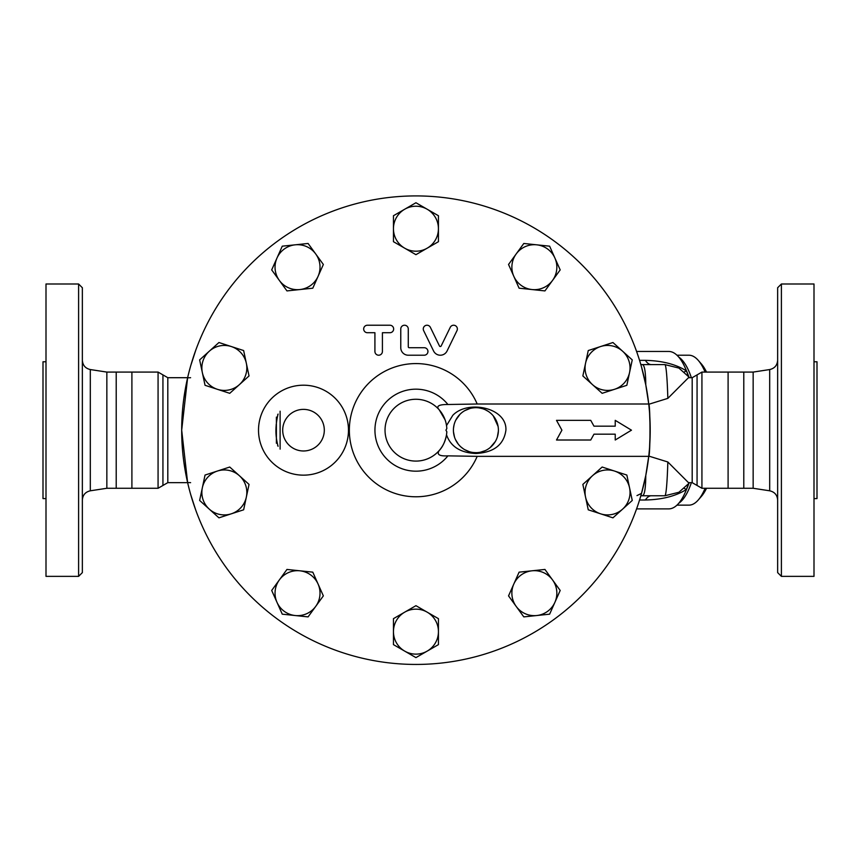 <?xml version="1.0" encoding="UTF-8"?>
<svg xmlns="http://www.w3.org/2000/svg" width="860" height="860" viewBox="0 0 860 860"><rect width="100%" height="100%" fill="white"/><g stroke="black" fill="none" stroke-linecap="round" stroke-linejoin="round"><path stroke-width="1.29" d="M82.356 430.172L82.356 287.745L78.604 283.993L78.604 576.361L82.356 572.609L82.356 430.172M90.311 369.553L106.844 372.079L106.844 488.276L90.311 490.802L90.311 369.553C85.387 368.413 82.732 365.328 82.356 360.286M78.604 283.993L45.999 283.993L45.999 576.361L78.604 576.361M106.844 372.079L116.207 372.079L116.207 488.276L158.068 488.276L158.068 372.079L131.903 372.079L131.903 488.276M45.999 361.77L43 361.77L43 498.585L45.999 498.585M781.396 283.993L777.644 287.745L777.644 572.609L781.396 576.361L781.396 283.993L814.001 283.993L814.001 576.361L781.396 576.361M743.792 372.079L728.097 372.079L728.097 488.276L743.792 488.276L743.792 372.079L753.156 372.079L753.156 488.276L769.689 490.802C774.613 491.941 777.268 495.027 777.644 500.068M649.59 447.082L650.203 430.172A234.264 234.264 0 0 1 648.741 456.348L477.192 456.348A66.607 66.607 0 0 1 375.207 482.868A66.607 66.607 0 0 1 375.207 377.486A66.607 66.607 0 0 1 477.192 404.006L648.741 404.006A234.264 234.264 0 0 1 650.203 430.172L649.59 413.273M190.608 377.701L187.609 377.841L181.686 430.172L187.609 482.514L190.608 482.654M195.779 510.216L190.78 494.833M636.98 495.586L641.517 493.393L645.785 475.483L648.773 456.079L667.833 461.981L688.473 482.654L692.192 482.654L701.932 488.276L728.097 488.276M648.988 453.983L649.418 449.361M649.418 410.994L648.988 406.371M692.192 482.654L692.192 377.701L688.473 377.701L667.833 398.373L648.773 404.275L645.785 384.861L641.506 366.919M190.78 365.521L195.779 350.138M814.001 361.77L817 361.77L817 498.585L814.001 498.585M705.114 488.276A74.96 25.639 90 0 1 698.245 500.004L701.298 496.51A71.219 24.36 -90 0 0 706.522 488.276M706.522 372.079A71.219 24.36 -90 0 0 701.298 363.844L698.245 360.351A74.96 25.639 90 0 1 705.114 372.079M676.971 355.212L688.914 355.212A74.96 25.639 90 0 1 698.245 360.351M698.245 500.004A74.96 25.639 90 0 1 688.914 505.142L676.971 505.142M678.733 503.283A74.96 25.639 -90 0 0 691.375 482.654M691.375 377.701A74.96 25.639 -90 0 0 678.733 357.072M308.084 616.889L295.173 615.534A22.489 22.489 0 0 0 315.717 606.386L308.084 616.889M318.071 584.015L323.349 595.883L315.717 606.386A22.489 22.489 0 0 0 299.882 570.803L312.793 572.158L318.071 584.015M282.263 614.169L276.985 602.312A22.489 22.489 0 0 0 295.173 615.534L282.263 614.169M279.328 579.952L286.96 569.438L299.882 570.803A22.489 22.489 0 0 0 276.985 602.312L271.695 590.454L279.328 579.952M218.945 517.838L209.292 509.142A22.489 22.489 0 0 0 231.286 513.818L218.945 517.838M246.336 497.112L243.638 509.808L231.286 513.818A22.489 22.489 0 0 0 239.392 475.72L249.034 484.406L246.336 497.112M199.638 500.456L202.347 487.76A22.489 22.489 0 0 0 209.292 509.142L199.638 500.456M217.386 471.043L229.738 467.034L239.392 475.72A22.489 22.489 0 0 0 202.347 487.76L205.046 475.053L217.386 471.043M205.046 385.301L202.347 372.595A22.489 22.489 0 0 0 217.386 389.311L205.046 385.301M239.392 384.635L229.738 393.321L217.386 389.311A22.489 22.489 0 0 0 246.336 363.242L249.034 375.949L239.392 384.635M199.638 359.899L209.292 351.213A22.489 22.489 0 0 0 202.347 372.595L199.638 359.899M231.286 346.537L243.638 350.547L246.336 363.242A22.489 22.489 0 0 0 209.292 351.213L218.945 342.517L231.286 346.537M271.695 269.9L276.985 258.043A22.489 22.489 0 0 0 279.328 280.403L271.695 269.9M299.882 289.551L286.96 290.916L279.328 280.403A22.489 22.489 0 0 0 318.071 276.339L312.793 288.197L299.882 289.551M282.263 246.175L295.173 244.821A22.489 22.489 0 0 0 276.985 258.043L282.263 246.175M315.717 253.969L323.349 264.471L318.071 276.339A22.489 22.489 0 0 0 295.173 244.821L308.084 243.466L315.717 253.969M393.45 215.731L404.694 209.238A22.489 22.489 0 0 0 393.45 228.717L393.45 215.731M404.694 248.185L393.45 241.692L393.45 228.717A22.489 22.489 0 0 0 427.183 248.185L415.939 254.678L404.694 248.185M415.939 202.745L427.183 209.238A22.489 22.489 0 0 0 404.694 209.238L415.939 202.745M438.439 228.717L438.439 241.692L427.183 248.185A22.489 22.489 0 0 0 427.183 209.238L438.439 215.731L438.439 228.717M523.804 243.466L536.715 244.821A22.489 22.489 0 0 0 516.172 253.969L523.804 243.466M513.818 276.339L508.539 264.471L516.172 253.969A22.489 22.489 0 0 0 532.007 289.551L519.096 288.197L513.818 276.339M549.626 246.175L554.904 258.043A22.489 22.489 0 0 0 536.715 244.821L549.626 246.175M552.561 280.403L544.928 290.916L532.007 289.551A22.489 22.489 0 0 0 554.904 258.043L560.193 269.9L552.561 280.403M612.943 342.517L622.597 351.213A22.489 22.489 0 0 0 600.603 346.537L612.943 342.517M585.553 363.242L588.251 350.547L600.603 346.537A22.489 22.489 0 0 0 592.497 384.635L582.854 375.949L585.553 363.242M632.25 359.899L629.541 372.595A22.489 22.489 0 0 0 622.597 351.213L632.25 359.899M614.502 389.311L602.15 393.321L592.497 384.635A22.489 22.489 0 0 0 629.541 372.595L626.843 385.301L614.502 389.311M626.843 475.053L629.541 487.76A22.489 22.489 0 0 0 614.502 471.043L626.843 475.053M592.497 475.72L602.15 467.034L614.502 471.043A22.489 22.489 0 0 0 585.553 497.112L582.854 484.406L592.497 475.72M632.25 500.456L622.597 509.142A22.489 22.489 0 0 0 629.541 487.76L632.25 500.456M600.603 513.818L588.251 509.808L585.553 497.112A22.489 22.489 0 0 0 622.597 509.142L612.943 517.838L600.603 513.818M560.193 590.454L554.904 602.312A22.489 22.489 0 0 0 552.561 579.952L560.193 590.454M532.007 570.803L544.928 569.438L552.561 579.952A22.489 22.489 0 0 0 513.818 584.015L519.096 572.158L532.007 570.803M549.626 614.169L536.715 615.534A22.489 22.489 0 0 0 554.904 602.312L549.626 614.169M516.172 606.386L508.539 595.883L513.818 584.015A22.489 22.489 0 0 0 536.715 615.534L523.804 616.889L516.172 606.386M438.439 644.624L427.183 651.117A22.489 22.489 0 0 0 438.439 631.638L438.439 644.624M427.183 612.169L438.439 618.663L438.439 631.638A22.489 22.489 0 0 0 404.694 612.169L415.939 605.676L427.183 612.169M415.939 657.61L404.694 651.117A22.489 22.489 0 0 0 427.183 651.117L415.939 657.61M393.45 631.638L393.45 618.663L404.694 612.169A22.489 22.489 0 0 0 404.694 651.117L393.45 644.624L393.45 631.638M324.306 430.172A20.801 20.801 0 0 1 293.099 448.189A20.801 20.801 0 0 1 293.099 412.166A20.801 20.801 0 0 1 324.306 430.172M408.274 328.971A3.752 3.752 0 0 0 404.522 325.231A3.752 3.752 0 0 0 400.771 328.971L400.771 347.719A7.493 7.493 0 0 0 408.274 355.212L424.206 355.212A3.752 3.752 0 0 0 427.947 351.46A3.752 3.752 0 0 0 424.206 347.719L409.209 347.719A0.935 0.935 0 0 1 408.274 346.784L408.274 328.971M389.902 332.723A3.752 3.752 0 0 0 393.654 328.971A3.752 3.752 0 0 0 389.902 325.231L367.413 325.231A3.752 3.752 0 0 0 363.673 328.971A3.752 3.752 0 0 0 367.413 332.723L374.917 332.723L374.917 351.46A3.752 3.752 0 0 0 378.658 355.212A3.752 3.752 0 0 0 382.41 351.46L382.41 332.723L389.902 332.723M456.993 330.616A3.752 3.752 0 0 0 455.262 325.607A3.752 3.752 0 0 0 450.253 327.337L441.159 345.989A0.935 0.935 0 0 1 439.471 345.989L430.376 327.337A3.752 3.752 0 0 0 425.367 325.607A3.752 3.752 0 0 0 423.647 330.616L433.58 350.998A7.493 7.493 0 0 0 447.06 350.998L456.993 330.616M556.506 440.008L561.913 430.172L556.506 440.008L590.734 440.008L593.98 434.182L615.233 434.182L615.233 440.008L631.466 430.172L615.233 420.346L615.233 426.173L593.98 426.173L590.734 420.346L556.506 420.346L561.913 430.172L556.506 420.346M615.233 439.352L615.233 434.182M615.233 426.173L615.233 421.002M648.741 456.348A234.264 234.264 0 0 1 291.325 628.542A234.264 234.264 0 0 1 291.325 231.813A234.264 234.264 0 0 1 648.741 404.006C650.386 404.662 650.386 455.692 648.741 456.348M446.824 431.731L445.931 430.172L446.824 428.581A30.928 30.928 0 0 0 400.04 403.662A30.928 30.928 0 0 0 400.04 456.692A30.928 30.928 0 0 0 446.824 431.731L446.523 434.784C445.179 441.567 442.75 446.813 439.223 450.533C436.525 454.521 439.417 456.294 447.909 455.854L477.192 456.348M477.192 404.006L447.909 404.501C438.686 404.447 435.784 406.221 439.223 409.822L445.093 419.852M446.523 434.784C450.618 446.577 460.423 452.812 475.913 453.5C493.887 452.51 503.885 444.738 505.906 430.172C507.099 407.661 467.894 399.427 452.79 415.326L446.523 425.571M498.381 431.107L497.392 436.837M495.317 441.546L490.178 447.565M485.352 450.597L480.342 452.231M476.3 452.661L473.462 452.532M469.259 451.661L464.658 449.64M463.475 448.92L461.078 447.071M458.197 444.018L455.477 439.567M454.51 437.073L453.5 431.935M453.542 427.925L454.058 424.862M455.843 420.035L459.971 414.316M464.722 410.671L469.969 408.489M472.731 407.919L474.354 407.748M479.063 407.909L482.395 408.64M485.223 409.704L488.383 411.456M493.264 415.864L498.08 426.356M498.402 430.172A22.489 22.489 0 0 1 468.302 451.339A22.489 22.489 0 0 1 458.573 415.853A22.489 22.489 0 0 1 498.402 430.172M688.14 375.637L686.474 370.907C675.853 364.253 662.157 360.727 645.365 360.351L639.561 360.351M684.442 371.842A37.485 16.189 128.8 0 0 686.474 370.907A78.712 26.918 -90 0 0 685.732 369.08A78.712 26.918 -90 0 0 668.758 351.46L636.583 351.46M636.583 508.883L668.758 508.883A78.712 26.918 -90 0 0 685.732 491.275A78.712 26.918 -90 0 0 686.474 489.447L688.14 484.717M667.833 461.981A65.597 3.429 90 0 1 664.834 495.768L651.289 495.768A37.485 12.825 -90 0 0 645.365 500.004C662.125 499.628 675.831 496.112 686.474 489.447A37.485 16.189 -128.8 0 0 684.442 488.512M280.113 449.135L280.113 411.22M277.673 414.724A5.622 1.107 14.1 0 1 277.802 415.068C274.523 429.957 276.221 438.697 277.802 445.286A5.622 1.107 -14.1 0 1 277.662 445.641M276.393 443.276L276.393 417.089M651.289 364.586A37.485 12.825 90 0 1 645.365 360.351M642.162 364.586L642.366 364.586A14.996 14.996 -27.8 0 1 640.808 364.5A14.996 14.985 90 0 0 642.366 364.586L664.834 364.586A65.597 3.429 90 0 1 667.833 398.373M651.289 495.768L642.366 495.768C644.527 495.338 645.666 488.577 645.785 475.483M645.785 384.861C645.666 371.778 644.527 365.016 642.366 364.586L640.808 364.5M689.698 482.654L678.916 492.264L664.834 495.768L642.366 495.768A14.996 14.985 90 0 0 640.808 495.854A14.996 14.996 -152.2 0 1 642.366 495.768L640.808 495.854M688.656 484.083A74.025 25.316 90 0 1 687.258 487.642L685.732 491.275M685.732 369.08L687.258 372.713A74.025 25.316 90 0 1 688.656 376.271M753.156 372.079L769.689 369.553L769.689 490.802M348.472 430.172A44.978 44.978 0 0 0 281.005 391.225A44.978 44.978 0 0 0 281.005 469.13A44.978 44.978 0 0 0 348.472 430.172M447.909 404.501A41.011 41.011 0 0 0 388.021 400.147A41.011 41.011 0 0 0 388.021 460.207A41.011 41.011 0 0 0 447.909 455.854M639.561 500.004L645.365 500.004M276.178 424.625L276.178 435.708M187.63 377.701L167.807 377.701L167.807 482.654L187.63 482.654M692.192 377.701L697.062 374.895L697.062 485.459M697.062 374.895L701.932 372.079L701.932 488.276M167.807 377.701L162.938 374.895L162.938 485.459L158.068 488.276M90.311 490.802C85.387 491.941 82.732 495.027 82.356 500.068M116.207 372.079L131.903 372.079M106.844 488.276L116.207 488.276M769.689 369.553C774.613 368.413 777.268 365.328 777.644 360.286M743.792 488.276L753.156 488.276M278.07 414.068L277.802 415.068M278.07 446.286L277.802 445.286M689.698 377.701L678.916 368.08L664.834 364.586M701.932 372.079L728.097 372.079M162.938 374.895L158.068 372.079M167.807 482.654L162.938 485.459"/></g></svg>
